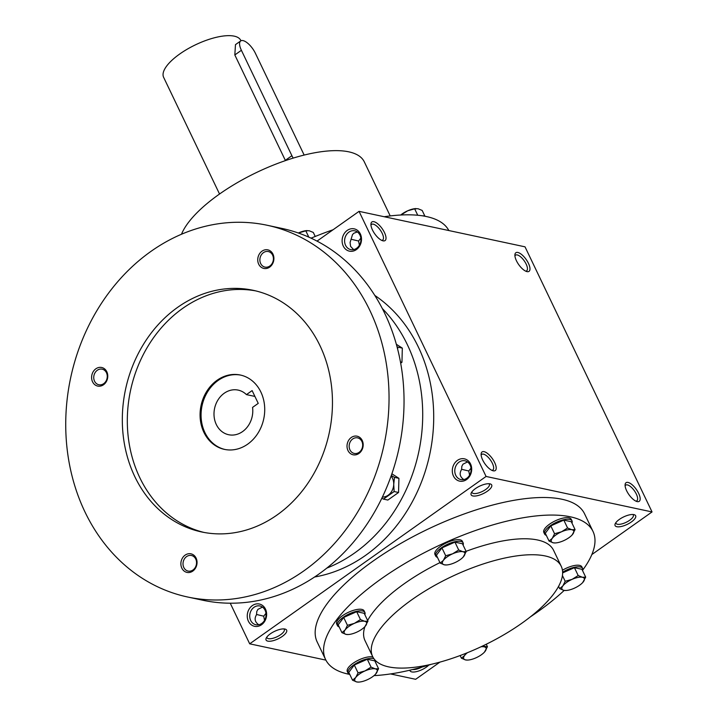<?xml version="1.0" encoding="UTF-8"?>
<svg xmlns="http://www.w3.org/2000/svg" width="718" height="718" viewBox="0 0 718 718"><rect width="100%" height="100%" fill="white"/><g stroke="black" fill="none" stroke-linecap="round" stroke-linejoin="round"><path stroke-width="1.08" d="M262.474 607.114L257.941 609.349L256.784 611.485L256.55 614.653C254.091 618.701 254.836 622.075 258.785 624.759M265.974 613.343L263.694 616.179L264.547 620.352M256.523 614.473L263.694 616.179M283.861 628.914A9.603 3.491 -25.6 0 1 284.292 629.426A9.603 3.491 -25.6 0 1 277.139 636.722A9.603 3.491 -25.6 0 1 266.97 637.728A9.603 3.491 -25.6 0 1 266.845 637.063M270.363 633.806A11.407 4.146 -25.6 0 1 285.136 629.094A11.407 4.146 -25.6 0 1 278.153 638.823A11.407 4.146 -25.6 0 1 266.19 638.167A11.407 4.146 -25.6 0 1 270.363 633.806M421.915 667.094A9.603 3.491 -25.6 0 1 412.742 669.499M428.799 665.083A11.407 4.146 -25.6 0 1 417.248 671.429A11.407 4.146 -25.6 0 1 409.888 670.181M467.526 461.925L462.993 464.169L461.836 466.305L461.602 469.464C459.143 473.521 459.888 476.887 463.837 479.579M471.026 468.154L468.746 470.99L469.599 475.163M461.584 469.285L468.746 470.99M488.913 483.726A9.603 3.491 -25.6 0 1 489.344 484.237A9.603 3.491 -25.6 0 1 482.191 491.534A9.603 3.491 -25.6 0 1 472.022 492.539A9.603 3.491 -25.6 0 1 471.897 491.884M475.415 488.617A11.407 4.146 -25.6 0 1 490.188 483.905A11.407 4.146 -25.6 0 1 483.205 493.634A11.407 4.146 -25.6 0 1 471.241 492.979A11.407 4.146 -25.6 0 1 475.415 488.617M632.881 514.501A9.603 3.491 -25.6 0 1 633.312 515.012A9.603 3.491 -25.6 0 1 626.159 522.309A9.603 3.491 -25.6 0 1 615.99 523.314A9.603 3.491 -25.6 0 1 615.865 522.659M619.383 519.392A11.407 4.146 -25.6 0 1 634.156 514.68A11.407 4.146 -25.6 0 1 627.173 524.409A11.407 4.146 -25.6 0 1 615.209 523.754A11.407 4.146 -25.6 0 1 619.383 519.392M353.651 249.604L350.564 246.373L350.097 242.478L352.511 234.571L353.893 233.206L357.34 231.959M359.413 245.188L358.56 241.024L360.84 238.179M358.56 241.024L351.398 239.309M325.586 659.51L317.168 641.937A148.258 53.85 -25.6 0 1 372.884 561.216A148.258 53.85 -25.6 0 1 584.569 513.819L592.987 531.392A148.258 53.85 154.4 0 0 436.014 546.883A148.258 53.85 154.4 0 0 325.586 659.51A148.258 53.85 154.4 0 0 349.289 674.31M390.52 673.933L415.659 679.3L439.928 662.122M591.838 554.565L652.043 511.934L525.02 246.83L359.054 211.352L317.024 241.113M230.236 603.201L249.693 643.822L486.077 476.456L652.043 511.934M249.693 643.822L325.882 660.111M516.439 260.76A11.407 4.523 54.7 0 0 526.788 271.566A11.407 4.523 54.7 0 0 526.132 259.431A11.407 4.523 54.7 0 0 514.905 254.782A11.407 4.523 54.7 0 0 516.439 260.76M638.625 493.302A11.407 4.523 -125.3 0 1 636.974 501.541A11.407 4.523 -125.3 0 1 628.932 494.63A11.407 4.523 -125.3 0 1 625.091 484.758A11.407 4.523 -125.3 0 1 630.431 483.492A11.407 4.523 -125.3 0 1 638.625 493.302M372.471 229.984A11.407 4.523 54.7 0 0 382.82 240.79A11.407 4.523 54.7 0 0 382.164 228.656A11.407 4.523 54.7 0 0 370.937 224.007A11.407 4.523 54.7 0 0 372.471 229.984M494.657 462.527A11.407 4.523 -125.3 0 1 493.006 470.766A11.407 4.523 -125.3 0 1 484.964 463.855A11.407 4.523 -125.3 0 1 481.123 453.982A11.407 4.523 -125.3 0 1 486.463 452.717A11.407 4.523 -125.3 0 1 494.657 462.527M486.077 476.456L359.054 211.352M261.531 624.75A11.407 9.612 -77.9 0 0 262.052 605.139A11.407 9.612 -77.9 0 0 247.252 615.613A11.407 9.612 -77.9 0 0 261.531 624.75M347.216 230.424A11.407 9.612 102.1 0 1 361.504 239.561A11.407 9.612 102.1 0 1 346.704 250.035A11.407 9.612 102.1 0 1 347.216 230.424M466.583 479.561A11.407 9.612 -77.9 0 0 467.104 459.951A11.407 9.612 -77.9 0 0 452.304 470.434A11.407 9.612 -77.9 0 0 466.583 479.561M530.405 616.852A148.258 53.85 154.4 0 0 537.27 612.122A148.258 53.85 154.4 0 0 564.186 590.429M582.783 569.993A148.258 53.85 154.4 0 0 592.987 531.392M373.997 675.638A148.258 53.85 154.4 0 0 431.401 664.285M561.216 566.251A104.541 37.973 154.4 0 0 450.527 577.173A104.541 37.973 154.4 0 0 372.66 656.593A104.541 37.973 154.4 0 0 521.923 623.17A104.541 37.973 154.4 0 0 561.216 566.251L553.56 550.275A104.541 37.973 154.4 0 0 466.081 551.325M439.963 562.616A104.541 37.973 154.4 0 0 367.643 620.505M367.957 621.16L364.915 626.635A12.359 4.487 154.4 0 0 365.641 625.773A12.359 4.487 154.4 0 0 364.645 621.285L367.957 621.16L364.188 613.307L356.684 611.7L343.68 617.453L338.178 624.813L341.939 632.666L345.134 629.919A12.359 4.487 154.4 0 0 346.13 634.398A12.359 4.487 154.4 0 0 348.481 634.515A12.359 4.487 154.4 0 0 356.388 632.325A12.359 4.487 154.4 0 0 364.915 626.635A104.541 37.973 154.4 0 0 365.004 640.618L372.66 656.593M390.206 215.921L364.286 161.828A101.687 36.941 154.4 0 0 274.213 164.763A101.687 36.941 154.4 0 0 181.492 234.239M448.831 230.541A148.258 53.85 154.4 0 0 384.202 216.728M333.071 229.751A148.258 53.85 154.4 0 0 311.065 238.17M481.15 455.185A9.603 3.814 -125.3 0 1 481.76 454.359A9.603 3.814 -125.3 0 1 492.36 463.281A9.603 3.814 -125.3 0 1 492.862 470.039A9.603 3.814 -125.3 0 1 491.875 470.335M381.698 240.368A9.603 3.814 54.7 0 0 382.676 240.063A9.603 3.814 54.7 0 0 380.235 230.02A9.603 3.814 54.7 0 0 371.574 224.384A9.603 3.814 54.7 0 0 370.964 225.21M625.118 485.96A9.603 3.814 -125.3 0 1 625.728 485.135A9.603 3.814 -125.3 0 1 636.327 494.056A9.603 3.814 -125.3 0 1 636.83 500.814A9.603 3.814 -125.3 0 1 635.843 501.11M525.666 271.144A9.603 3.814 54.7 0 0 526.644 270.839A9.603 3.814 54.7 0 0 524.203 260.796A9.603 3.814 54.7 0 0 515.542 255.159A9.603 3.814 54.7 0 0 514.932 255.985M466.808 478.251A9.603 8.095 -77.9 0 0 471.053 468.36A9.603 8.095 -77.9 0 0 464.95 460.794A9.603 8.095 -77.9 0 0 455.024 468.495A9.603 8.095 -77.9 0 0 460.938 479.579A9.603 8.095 -77.9 0 0 466.808 478.251M348.894 232.138A9.603 8.095 102.1 0 1 354.764 230.819A9.603 8.095 102.1 0 1 360.678 241.903A9.603 8.095 102.1 0 1 350.752 249.604A9.603 8.095 102.1 0 1 344.649 242.038A9.603 8.095 102.1 0 1 348.894 232.138M261.756 623.439A9.603 8.095 -77.9 0 0 266.001 613.549A9.603 8.095 -77.9 0 0 259.898 605.974A9.603 8.095 -77.9 0 0 249.972 613.675A9.603 8.095 -77.9 0 0 255.886 624.759A9.603 8.095 -77.9 0 0 261.756 623.439M252.117 390.601L258.238 403.372L252.565 407.393A22.805 19.224 102.1 0 1 228.629 434.722A22.805 19.224 102.1 0 1 214.592 408.398A22.805 19.224 102.1 0 1 238.161 390.107A22.805 19.224 102.1 0 1 246.445 394.622L252.117 390.601M314.583 577.003A152.054 128.19 -77.9 0 0 365.588 555.355A152.054 128.19 -77.9 0 0 374.778 295.403M326.816 568.1A152.054 128.19 -77.9 0 0 354.593 553.004A152.054 128.19 -77.9 0 0 382.308 308.534M187.658 597.008L202.655 600.212A190.073 160.231 -77.9 0 0 318.909 574.041A190.073 160.231 -77.9 0 0 402.834 378.224A190.073 160.231 -77.9 0 0 282.129 228.468L267.132 225.255A190.073 160.231 -77.9 0 0 70.696 377.632A190.073 160.231 -77.9 0 0 187.658 597.008A190.073 160.231 -77.9 0 0 303.911 570.837A190.073 160.231 -77.9 0 0 387.837 375.011A190.073 160.231 -77.9 0 0 267.132 225.255M277.13 514.941A123.55 104.155 -77.9 0 0 331.68 387.657A123.55 104.155 -77.9 0 0 253.221 290.314A123.55 104.155 -77.9 0 0 125.542 389.362A123.55 104.155 -77.9 0 0 201.57 531.948A123.55 104.155 -77.9 0 0 277.13 514.941M103.518 384.767A9.505 8.015 -77.9 0 0 103.939 368.424A9.505 8.015 -77.9 0 0 91.608 377.156A9.505 8.015 -77.9 0 0 103.518 384.767M358.928 453.471A9.505 8.015 -77.9 0 0 359.359 437.127A9.505 8.015 -77.9 0 0 347.018 445.851A9.505 8.015 -77.9 0 0 358.928 453.471M192.792 571.097A9.505 8.015 -77.9 0 0 193.214 554.754A9.505 8.015 -77.9 0 0 180.882 563.486A9.505 8.015 -77.9 0 0 192.792 571.097M269.654 267.132A9.505 8.015 -77.9 0 0 270.076 250.788A9.505 8.015 -77.9 0 0 257.744 259.521A9.505 8.015 -77.9 0 0 269.654 267.132M255.716 290.889A123.55 104.155 -77.9 0 0 130.541 390.43A123.55 104.155 -77.9 0 0 204.074 532.451M247.701 444.146A38.018 32.05 -77.9 0 0 264.484 404.979A38.018 32.05 -77.9 0 0 240.342 375.029A38.018 32.05 -77.9 0 0 201.058 405.499A38.018 32.05 -77.9 0 0 224.447 449.378A38.018 32.05 -77.9 0 0 247.701 444.146M240.835 375.137A38.018 32.05 -77.9 0 0 202.054 405.715A38.018 32.05 -77.9 0 0 224.949 449.477M269.842 266.01A7.961 6.713 -77.9 0 0 273.361 257.807A7.961 6.713 -77.9 0 0 268.299 251.542A7.961 6.713 -77.9 0 0 260.078 257.924A7.961 6.713 -77.9 0 0 264.978 267.105A7.961 6.713 -77.9 0 0 269.842 266.01M192.98 569.975A7.961 6.713 -77.9 0 0 196.499 561.772A7.961 6.713 -77.9 0 0 191.437 555.499A7.961 6.713 -77.9 0 0 183.216 561.889A7.961 6.713 -77.9 0 0 188.107 571.07A7.961 6.713 -77.9 0 0 192.98 569.975M359.117 452.34A7.961 6.713 -77.9 0 0 362.635 444.146A7.961 6.713 -77.9 0 0 357.582 437.872A7.961 6.713 -77.9 0 0 349.352 444.254A7.961 6.713 -77.9 0 0 354.252 453.435A7.961 6.713 -77.9 0 0 359.117 452.34M103.706 383.645A7.961 6.713 -77.9 0 0 107.215 375.442A7.961 6.713 -77.9 0 0 102.162 369.169A7.961 6.713 -77.9 0 0 93.941 375.55A7.961 6.713 -77.9 0 0 98.833 384.74A7.961 6.713 -77.9 0 0 103.706 383.645M254.917 396.426L246.445 394.622M397.601 348.975L397.907 347.162L396.991 346.632M400.68 363.164L401.954 362.267L402.322 348.104L396.336 344.281M400.456 361.944L401.954 362.267M397.907 347.162L402.322 348.104M382.389 497.089A12.359 10.411 -77.9 0 0 388.205 495.196A12.359 10.411 -77.9 0 0 393.733 484.336A12.359 10.411 -77.9 0 0 391.095 476.052M381.859 498.202L383.439 499.109L394.128 491.543L393.733 484.336L394.496 477.371L391.292 475.513M383.439 499.109L387.864 500.051L398.553 492.485L398.921 478.323L391.884 473.817M394.128 491.543L398.553 492.485M394.496 477.371L398.921 478.323M575.073 529.588L571.313 521.726L563.81 520.119L550.805 525.872L545.294 533.232L549.064 541.085L552.259 538.338L554.565 533.734L561.512 531.787A12.359 4.487 154.4 0 0 552.259 538.338A12.359 4.487 154.4 0 0 553.255 542.817A12.359 4.487 154.4 0 0 555.606 542.934A12.359 4.487 154.4 0 0 563.513 540.744A12.359 4.487 154.4 0 0 572.04 535.054A12.359 4.487 154.4 0 0 572.767 534.192A12.359 4.487 154.4 0 0 571.77 529.705A12.359 4.487 154.4 0 0 561.512 531.787L567.57 527.981L571.77 529.705L575.073 529.588L572.075 535.027M550.805 525.872L554.565 533.734M571.977 523.108A15.204 5.52 154.4 0 0 572.022 520.909L571.25 519.311A15.204 5.52 154.4 0 0 555.158 520.9A15.204 5.52 154.4 0 0 543.831 532.451L544.594 534.048A15.204 5.52 154.4 0 0 546.335 535.386M572.022 520.909A15.204 5.52 154.4 0 0 555.92 522.498A15.204 5.52 154.4 0 0 544.594 534.048M563.81 520.119L567.57 527.981M555.328 542.952L553.255 542.817L549.064 541.085M466.206 551.595L462.446 543.741L454.943 542.135L441.929 547.888L436.427 555.238L440.188 563.1L443.392 560.345L445.699 555.741L452.645 553.793A12.359 4.487 154.4 0 0 443.392 560.345A12.359 4.487 154.4 0 0 444.388 564.833A12.359 4.487 154.4 0 0 446.74 564.949A12.359 4.487 154.4 0 0 454.647 562.75A12.359 4.487 154.4 0 0 463.173 557.069A12.359 4.487 154.4 0 0 463.9 556.199A12.359 4.487 154.4 0 0 462.904 551.72A12.359 4.487 154.4 0 0 452.645 553.793L458.703 549.988L462.904 551.72L466.206 551.595L463.2 557.033M441.929 547.888L445.699 555.741M463.101 545.115A15.204 5.52 154.4 0 0 463.146 542.925L462.383 541.327A15.204 5.52 154.4 0 0 446.282 542.916A15.204 5.52 154.4 0 0 434.955 554.467L435.718 556.064A15.204 5.52 154.4 0 0 437.459 557.401M463.146 542.925A15.204 5.52 154.4 0 0 447.045 544.513A15.204 5.52 154.4 0 0 435.718 556.064M454.943 542.135L458.703 549.988M446.461 564.958L444.388 564.833L440.188 563.1M345.134 629.919L347.44 625.315L354.387 623.359A12.359 4.487 154.4 0 0 345.134 629.919M343.68 617.453L347.44 625.315M364.645 621.285A12.359 4.487 154.4 0 0 354.387 623.359L360.454 619.562L364.645 621.285M364.852 614.689A15.204 5.52 154.4 0 0 364.897 612.49L364.134 610.892A15.204 5.52 154.4 0 0 348.033 612.481A15.204 5.52 154.4 0 0 336.706 624.032L337.469 625.629A15.204 5.52 154.4 0 0 339.21 626.967M364.897 612.49A15.204 5.52 154.4 0 0 348.795 614.078A15.204 5.52 154.4 0 0 337.469 625.629M356.684 611.7L360.454 619.562M348.203 634.533L346.13 634.398L341.939 632.666M378.565 668.718L374.805 660.865L367.302 659.259L354.297 665.012L348.786 672.362L352.556 680.224L355.751 677.469L358.058 672.865L365.004 670.917A12.359 4.487 154.4 0 0 355.751 677.469A12.359 4.487 154.4 0 0 356.747 681.947A12.359 4.487 154.4 0 0 359.099 682.064A12.359 4.487 154.4 0 0 367.006 679.874A12.359 4.487 154.4 0 0 375.532 674.193A12.359 4.487 154.4 0 0 376.259 673.322A12.359 4.487 154.4 0 0 375.263 668.844A12.359 4.487 154.4 0 0 365.004 670.917L371.062 667.112L375.263 668.844L378.565 668.718L375.568 674.157M354.297 665.012L358.058 672.865M372.902 657.078A15.204 5.52 154.4 0 0 356.119 661.359A15.204 5.52 154.4 0 0 347.315 671.59L348.086 673.188A15.204 5.52 154.4 0 0 349.828 674.525M375.46 662.238A15.204 5.52 154.4 0 0 375.702 660.766M373.961 658.774A15.204 5.52 154.4 0 0 357.16 662.795A15.204 5.52 154.4 0 0 348.086 673.188M367.302 659.259L371.062 667.112M358.82 682.082L356.747 681.947L352.556 680.224M460.148 655.543L461.423 658.209L464.618 655.462L465.91 653.317M467.418 652.707A12.359 4.487 154.4 0 0 464.618 655.462A12.359 4.487 154.4 0 0 465.623 659.941A12.359 4.487 154.4 0 0 467.965 660.057A12.359 4.487 154.4 0 0 475.872 657.867A12.359 4.487 154.4 0 0 484.399 652.177A12.359 4.487 154.4 0 0 485.135 651.307A12.359 4.487 154.4 0 0 484.129 646.828A12.359 4.487 154.4 0 0 480.961 646.792M486.265 644.252L487.441 646.703L482.2 646.209M487.441 646.703L484.435 652.141M467.687 660.075L465.623 659.941L461.423 658.209M558.586 586.364L559.681 588.643L562.876 585.888L565.183 581.284L572.129 579.336A12.359 4.487 154.4 0 0 562.876 585.888A12.359 4.487 154.4 0 0 563.872 590.367A12.359 4.487 154.4 0 0 566.224 590.483A12.359 4.487 154.4 0 0 574.131 588.293A12.359 4.487 154.4 0 0 582.657 582.612A12.359 4.487 154.4 0 0 583.384 581.742A12.359 4.487 154.4 0 0 582.388 577.263A12.359 4.487 154.4 0 0 572.129 579.336L578.187 575.531L582.388 577.263L585.691 577.137L582.657 582.612M562.436 575.549L565.183 581.284M582.585 570.657A15.204 5.52 154.4 0 0 582.63 568.459L581.867 566.87A15.204 5.52 154.4 0 0 562.436 570.245M582.63 568.459A15.204 5.52 154.4 0 0 562.625 572.192M585.691 577.137L581.93 569.284L574.427 567.678L562.634 572.892M574.427 567.678L578.187 575.531M565.946 590.501L563.872 590.367L559.681 588.643M417.741 215.247L414.663 208.83L407.716 210.778L400.94 215.005M400.725 215.014A12.359 4.487 -25.6 0 1 407.716 210.778A12.359 4.487 -25.6 0 1 415.623 208.588A12.359 4.487 -25.6 0 1 415.893 208.57M422.256 215.795A15.204 5.52 -25.6 0 1 425.433 216.342M424.894 216.127L422.166 210.428L417.966 208.705L414.663 208.83M308.812 237.137L305.796 230.837L298.356 233.009A12.359 4.487 -25.6 0 1 298.841 232.794A12.359 4.487 -25.6 0 1 306.748 230.595A12.359 4.487 -25.6 0 1 307.026 230.586M310.813 238.053A15.204 5.52 -25.6 0 1 311.621 237.936M315.22 236.455L313.299 232.444L309.099 230.711L305.796 230.837M304.154 155.061L255.393 53.285A13.301 5.277 54.7 0 0 240.701 40.935A13.301 5.277 54.7 0 0 241.392 50.296L291.894 155.698A13.301 5.277 54.7 0 0 293.186 158.104M285.45 160.608L234.822 54.954L235.477 44.633L240.701 40.935M219.537 194.022L163.623 77.32A42.766 15.536 -25.6 0 1 179.688 54.029A42.766 15.536 -25.6 0 1 240.754 40.361L240.952 40.782M234.822 54.954L241.392 50.296M285.324 160.356L291.894 155.698M555.606 542.934L555.14 542.961M446.74 564.949L446.273 564.976M348.481 634.515L348.024 634.541M359.099 682.064L358.632 682.1M467.965 660.057L467.508 660.084M566.224 590.483L565.757 590.519M415.623 208.588L416.081 208.552M306.748 230.595L307.214 230.568"/></g></svg>
